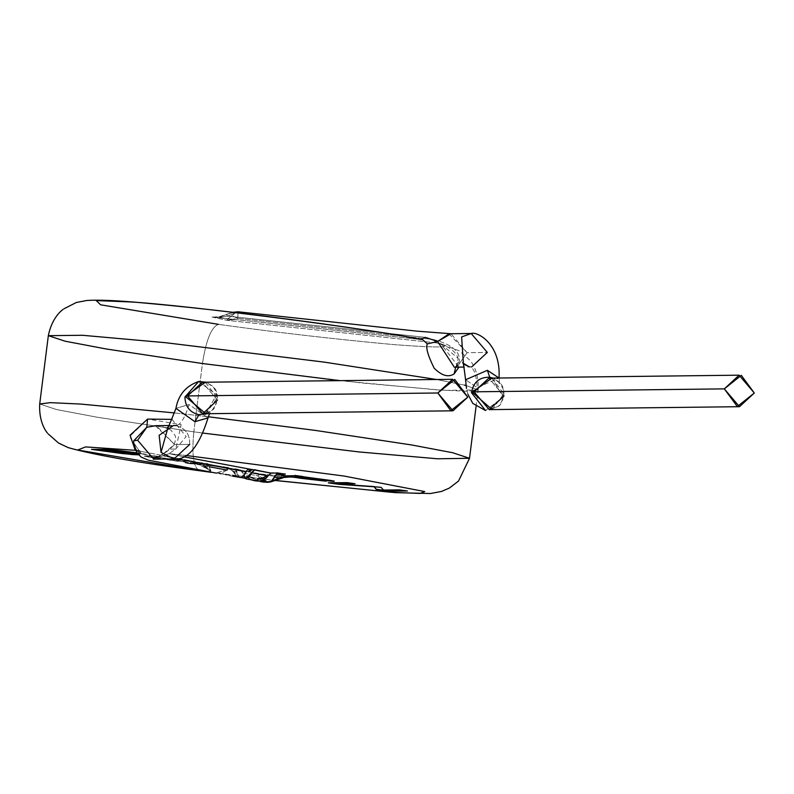 <?xml version="1.0" encoding="UTF-8"?>
<svg xmlns="http://www.w3.org/2000/svg" width="794" height="794" viewBox="0 0 794 794"><rect width="100%" height="100%" fill="white"/><g stroke="black" fill="none" stroke-linecap="round" stroke-linejoin="round"><path stroke-width="0.6" stroke-dasharray="3.97 2.98" d="M206.648 468.361L203.592 465.681L141.471 453.84L203.631 465.215L210.559 470.782L197.885 464.063L207.363 463.954L209.219 466.743L210.559 470.782L209.219 466.743L207.363 463.954L197.885 464.063L207.919 463.666L210.757 470.445L203.631 465.215L202.42 462.763L190.183 462.604L197.934 463.676L190.183 462.604L203.353 465.443L202.49 463.359L201.527 462.862L190.133 462.991L197.885 464.063L190.133 462.991L201.527 462.862L135.327 450.317L201.964 462.952L203.353 465.443M204.852 463.488L208.038 466.515L205.636 466.068L202.192 462.981L205.785 466.167L207.919 466.703L204.852 463.488C200.366 463.17 199.483 463.011 202.192 462.981C199.483 463.011 200.366 463.17 204.852 463.488L207.919 463.666M488.846 378.133C500.121 379.79 505.053 385.904 503.634 396.454C499.039 406.578 503.465 404.831 489.213 409.635L504.021 395.958L488.846 378.133L504.021 395.958M492.151 409.605L503.853 393.814L491.982 378.093L472.708 392.653M485.511 410.478L503.247 397.109L491.843 377.716M469.304 366.828L471.596 366.977L463.458 364.774L469.304 366.828C473.77 367.314 476.4 374.252 477.194 387.641L499.009 378.013L477.194 387.641L465.572 379.74L477.194 387.641C476.4 374.252 473.77 367.314 469.304 366.828L471.596 366.977L487.327 352.437L471.209 333.5M491.913 377.736L503.237 397.159L485.471 410.478L498.344 406.429L502.92 399.521L503.853 394.717L503.227 389.288L500.131 383.234L496.061 379.611L492.965 378.083L498.701 382.212L499.783 384.008L499.009 378.013M454.297 367.185L457.949 365.657C462.932 353.886 454.644 345.142 433.077 339.435L237.743 318.384L231.987 315.704C236.92 312.052 235.123 311.665 226.578 314.513L227.541 316.141L238.17 311.794L237.743 318.384L232.751 319.724L227.61 318.99L231.987 315.704L237.743 318.384L238.111 311.784L227.541 316.141L226.578 314.513L218.846 317.074L227.541 316.141L425.445 337.351L227.541 316.141L218.846 317.074L226.578 314.513C235.123 311.665 236.92 312.052 231.987 315.704L227.61 318.99L232.751 319.724L227.015 320.339L227.61 318.99L218.846 317.074L212.723 317.124M212.772 317.134L422.636 339.703L212.008 317.044L218.846 317.074L227.61 318.99L227.015 320.339L237.743 318.384L433.077 339.435L436.392 342.899L227.015 320.339L212.008 317.044L220.871 317.114L212.008 317.044L422.706 339.713M202.321 382.261C213.596 383.968 218.529 390.033 217.139 400.444C213.229 408.801 217.487 409.327 202.698 413.763L217.496 400.077L202.321 382.261L217.496 400.077M448.977 333.887L467.1 352.675L457.949 365.657L467.1 352.675L487.327 352.437L467.1 352.675L450.972 333.738M205.785 413.724L217.328 397.774L205.299 382.222M454.158 373.865L458.227 358.481L440.472 343.594L436.392 342.899L433.077 339.435C454.644 345.142 462.932 353.886 457.949 365.657L455.677 367.165L457.949 365.657L454.386 367.175L437.603 341.499M212.008 317.044L227.015 320.339L436.392 342.899C455.964 347.683 441.514 348.229 393.05 344.546C333.738 339.058 275.538 332.329 218.429 324.349C275.538 332.329 333.738 339.058 393.05 344.546C441.514 348.229 455.964 347.683 436.392 342.899L440.541 343.613L458.982 367.126M186.282 395.888L186.173 397.089M205.239 414.24L216.683 394.757L198.689 381.487M312.836 478.792L312.092 478.693M319.218 479.606L318.463 479.516M325.351 479.963L319.238 479.417L325.53 479.943M260.065 481.482L246.597 475.894L248.998 478.584L246.845 475.606L251.162 479.328C258.546 481.978 264.134 480.737 267.906 475.596L270.952 472.718L277.572 472.648L285.274 474.107L277.572 472.648L270.952 472.718L267.906 475.596L254.844 480.112L251.162 479.328L246.845 475.606L259.767 481.025L246.597 475.894L265.871 480.946M265.792 480.569L263.668 482.087L265.792 480.569L259.817 481.035L254.844 480.112M436.551 379.502L464.52 385.13L436.551 379.502M202.589 433.048L193.815 431.847L202.45 363.523C206.122 339.971 211.452 326.91 218.429 324.349C211.452 326.91 206.122 339.971 202.45 363.523L361.21 382.946L443.925 390.33L478.147 389.953L466.058 385.497L478.147 389.953L467.13 391.283L436.065 389.804L339.862 380.634M420.691 339.445C381.199 330.294 184.277 304.866 130.166 301.928L96.243 300.579L100.6 304.797L218.429 324.349M103.964 450.228L131.993 453.434M131.834 453.513L104.103 450.337M173.985 458.942L189.716 444.402C189.965 434.258 185.349 427.996 175.881 425.614C180.486 425.018 184.883 418.001 189.061 404.553L175.94 408.354L189.061 404.553L208.028 417.902L189.061 404.553C184.883 418.001 180.486 425.018 175.881 425.614L173.588 425.465L167.494 427.45M198.619 381.497L216.673 394.697L205.279 414.23L198.996 414.667M221.069 474.167L216.722 472.797L226.181 474.246L241.515 477.651L247.907 468.827L241.515 477.254L238.776 477.095L234.806 475.725L216.712 472.787L228.454 469.095L223.997 466.673L206.013 464.788L234.855 469.105L238.895 477.035L234.826 473.949L232.811 471.16L236.721 471.894L232.811 471.16L234.826 473.949L238.905 477.035L236.969 471.646L234.955 468.728L229.347 468.788L240.761 469.81L246.031 478.445M249.356 471.805L264.968 475.249L283.22 477.055L275.895 479.606C267.866 482.454 264.114 482.087 264.63 478.494L257.693 475.824L259.549 474.524L264.968 475.249L264.63 478.494L264.968 475.249L259.549 474.524L260.75 473.958L291.19 476.966M314.9 479.834L295.487 477.164M333.897 481.114L294.852 475.229L333.897 481.114M294.971 475.527L286.942 475.715L294.951 475.725M266.625 482.325L263.628 482.147L257.693 475.824L264.63 478.494C264.114 482.087 267.866 482.454 275.895 479.606L277.652 479.695L275.895 479.606L283.22 477.055L292.023 477.065L284.312 476.976M270.764 481.869L276.769 473.81M269.394 481.73L266.625 481.938M282.674 473.75L285.314 473.71L282.674 473.75M251.182 479.328L254.894 480.519M244.78 478.177L242.547 472.986L257.693 475.824L263.588 482.137M248.998 478.584L251.033 479.695M48.335 335.663L65.118 341.202L106.098 348.953L202.45 363.523L193.815 431.847L97.464 417.277L56.483 409.535L39.7 403.987L56.483 409.535L97.464 417.277L193.815 431.847L352.576 451.27L435.301 458.654L469.522 458.287M174.491 412.92L208.375 416.771L174.491 412.92M192.783 463.934L185.032 462.862L192.783 463.934M328.289 482.643L346.968 482.424L328.289 482.643M406.181 490.801L399.422 489.67L383.532 489.858L381.06 487.139L339.435 483.725L381.06 487.139L383.532 489.858L399.422 489.67L406.181 490.801M353.727 483.556L346.968 482.424L353.727 483.556M144.409 456.034L149.897 457.433L173.31 460.183L144.409 456.034L178.332 461.165L191.88 461.006L184.129 459.934L171.583 459.766L152.944 457.205M152.855 457.106L162.284 456.917L154.542 455.845L144.508 456.014L154.542 455.845L162.284 456.917L152.835 457.354L162.284 456.917L154.542 455.845L144.508 456.014M137.918 453.334L145.987 454.277L138.335 452.828L112.103 449.483L92.829 449.354L112.103 449.483L145.907 454.327M138.374 454.694L139.784 454.327L135 453.265L111.041 450.109L135 453.265L139.784 454.327L138.374 454.694M136.876 452.977L137.868 453.195M155.356 425.693L174.65 444.58L167.127 451.419L169.033 449.156L175.782 449.037L181.181 424.651L147.585 419.083L129.839 436.382L136.171 450.397L141.471 453.84L136.171 450.397M223.997 466.673L228.215 469.403L223.948 467.061L205.964 465.185L228.295 467.468L239.044 476.668L233.089 470.921L227.947 467.408L216.077 466.177L227.947 467.408M253.951 469.78L247.897 468.827L255.767 469.631L254.517 469.631L251.767 472.589C247.847 480.479 244.85 480.529 242.785 472.738L240.761 469.81L229.347 468.788L234.955 468.728L236.969 471.646L238.905 477.035L235.064 469.125L227.888 467.805L232.811 471.16L227.888 467.805L205.964 465.185L223.948 467.061L207.363 463.954L224.444 467.14L207.363 463.954M259.549 474.524L257.693 475.824L242.547 472.986L240.681 470.197L229.297 469.175L234.855 469.105L229.297 469.175L240.681 470.197L260.75 473.958L290.564 476.916M248.472 471.636L240.681 470.197L242.547 472.986C244.681 480.946 247.827 480.916 251.976 472.877M260.75 473.958L292.023 477.065L283.22 477.055L264.968 475.249L240.681 470.197M313.273 479.665L314.255 479.774M295.735 477.214L311.963 479.516M271.538 481.005L270.685 481.492M172.03 419.371L186.143 436.521L175.782 449.037L169.053 453.652L185.736 455.448L169.053 453.652L183.424 456.709L169.053 453.652L175.782 449.037L169.033 449.156L167.127 451.419L174.65 444.58L189.716 444.402L174.65 444.58L156.279 425.673M275.568 480.519L243.192 476.509M199.939 470.763C193.587 468.361 191.543 455.389 193.815 431.847C191.543 455.389 193.587 468.361 199.939 470.763M187.632 463.021L195.403 463.904L187.632 463.021L195.374 464.093L192.753 464.123L185.012 463.061L187.632 463.021M152.835 457.354L169.608 459.766L184.129 459.934L191.88 461.006L178.332 461.165L171.385 460.212L178.313 461.364L191.88 461.006L184.129 459.934L169.608 459.766L184.109 460.133L191.85 461.205L178.313 461.364L144.419 456.371M139.784 454.327L138.563 454.893L140.012 454.714L138.702 454.198L139.754 454.515M137.948 453.424L136.856 453.166M243.639 476.559L258.318 478.405M264.809 479.209L272.56 480.152M234.855 469.105L227.888 467.805M145.878 454.525L138.047 453.285M144.319 456.272L154.512 456.044L162.264 457.116L152.825 457.304M133.63 442.744L141.471 453.84L133.63 442.853L133.809 440.73M153.758 459.18L167.127 451.419L162.621 454.287L162.79 455.766L169.053 453.652L162.79 455.766L176.615 458.753L162.79 455.766L162.631 454.277L167.127 451.419L153.758 459.18M168.268 426.477L173.588 425.465L168.904 425.524M175.881 425.614C185.349 427.996 189.965 434.258 189.716 444.402M247.936 469.214L246.14 471.785M234.141 476.132L237.853 477.313M223.948 467.061L228.215 469.403L223.203 472.222L217.864 473.184L223.203 472.222L228.454 469.095L216.722 472.797M209.507 466.793L226.945 470.058M209.219 470.048L210.559 470.782M229.823 475.814L232.692 476.162M205.636 466.068L208.038 466.515L205.636 466.068M202.42 462.763L203.353 463.567M467.884 394.181L466.485 388.405M212.732 317.134L219.452 316.637L232.93 312.28M471.596 366.977L464.063 367.066M440.352 343.564C455.905 349.995 461.294 357.618 456.5 366.431L454.247 367.175M206.787 413.714L211.899 410.528L216.137 404.374L217.318 397.02L216.335 392.266L213.427 387.174L206.222 382.212M476.053 406.548L478.147 389.953C479.199 369.15 469.621 360.01 469.661 360.029L459.299 350.888L440.541 343.613M206.648 413.773L210.867 410.845L209.487 413.684M260.591 473.909L261.166 473.988M273.503 472.847L272.163 472.738L273.503 472.847M156.071 425.673L161.142 426.041L170.948 430.09L175.275 435.797L175.752 438.864L174.601 443.161L172.506 446.139L162.631 454.277L153.163 459.2M235.302 468.797L240.919 469.859M241.654 477.601L238.796 477.095M229.952 475.437L226.419 474.733M225.833 474.623L221.546 473.829M211.283 472.341L275.498 480.539M133.63 442.715L134.454 447.151L137.114 450.575M139.873 451.191L149.044 453.007"/><path stroke-width="1.19" d="M135.169 450L130.077 435.241L147.585 419.083L146.781 427.261L133.809 440.73L137.63 440.243L146.781 427.261L155.356 425.693M210.559 470.782L209.219 470.048M206.648 468.361L203.592 465.681M724.317 388.871L737.338 406.558L754.3 393.01L741.278 375.324L724.317 388.871L739.125 375.185L754.3 393.01L739.492 406.697L724.317 388.871L474.038 391.819L489.213 409.635L474.038 391.819L724.317 388.871M488.846 378.133L474.038 391.819L488.846 378.133L739.125 375.185M472.708 392.653L471.467 392.663L474.038 391.819L472.797 391.76L491.982 378.093L472.797 391.76L472.708 392.653L492.151 409.605M504.021 395.958L489.213 409.635L739.492 406.697M467.884 394.181L472.797 403.421L485.471 410.478L471.467 392.663C473.363 382.122 479.447 376.991 489.719 377.259L487.397 370.312L499.009 378.013L487.397 370.312L489.719 377.259L492.985 378.083L489.719 377.259C479.447 376.991 473.363 382.122 471.467 392.663L485.511 410.478M487.397 370.312L465.572 379.74L487.397 370.312M437.802 392.99L450.813 410.677L467.785 397.129L454.764 379.443L437.802 392.99L452.61 379.314L467.785 397.129L452.977 410.816L437.802 392.99L187.523 395.938L202.698 413.763L187.523 395.938L437.802 392.99M499.019 378.212C501.193 343.643 476.966 331.167 471.199 333.5L461.622 336.944L463.458 364.774L461.622 336.944L471.199 333.5L487.327 352.437L471.596 366.977M469.304 366.828L462.743 362.927C462.932 360.297 463.875 365.905 465.572 379.74L466.485 388.405M202.321 382.261L187.523 395.938L202.321 382.261L452.61 379.314M471.199 333.5L450.972 333.738L437.603 341.499L454.297 367.185L464.063 367.066M422.706 339.713L427.351 343.901L437.603 341.499L425.445 337.351L420.691 339.445L425.445 337.351L437.603 341.499L448.977 333.887M205.299 382.222L186.282 395.888L186.173 397.089L205.785 413.724M186.282 395.888L187.523 395.938L186.282 395.888L186.173 397.089L184.933 397.03C185.24 406.697 189.925 412.572 198.996 414.667L206.787 413.714M217.496 400.077L202.698 413.763L452.977 410.816M299.08 476.886L325.5 480.132L299.08 476.886M437.603 341.499L427.351 343.901C425.584 347.315 427.847 355.394 434.129 368.138C441.742 375.731 448.421 377.646 454.158 373.865L455.677 367.165L454.158 373.865C448.421 377.646 441.742 375.731 434.129 368.138C427.847 355.394 425.584 347.315 427.351 343.901L422.636 339.693C403.739 336.021 378.301 331.852 346.323 327.178C271.707 316.459 203.889 308.36 142.89 302.881C117.274 300.499 98.565 299.705 86.774 300.479L76.303 302.504L63.996 308.787C64.036 308.767 52.483 315.238 48.335 335.663L82.556 335.286L165.271 342.671L324.031 362.094L436.551 379.502L324.031 362.094L165.271 342.671L82.556 335.286L48.335 335.663L65.118 341.202L106.098 348.953L202.45 363.523L339.862 380.634M218.429 324.349L100.6 304.797L96.243 300.579L130.166 301.928C184.277 304.866 381.199 330.294 420.691 339.445M130.573 453.791C141.223 454.337 108.599 449.761 105.453 450.267C94.446 449.692 127.645 454.357 130.573 453.791L103.935 450.426L115.16 451.002L130.573 453.791M198.689 381.487L184.933 397.03L186.173 397.089M312.092 478.693L298.296 476.718L312.3 478.097L324.905 479.933L319.218 479.606M318.463 479.516L312.836 478.792M325.351 479.963L301.819 476.787L325.51 479.904M265.871 480.946L263.668 482.087L268.144 482.295L263.668 482.087L265.871 480.946L260.065 481.482M259.737 481.015L265.792 480.569M464.52 385.13L466.058 385.497L464.52 385.13M458.982 367.126L454.158 373.865M131.973 453.632L115.18 450.803L103.935 450.426M167.494 427.45C166.869 430.805 169.688 424.443 175.94 408.354L194.907 421.693L198.996 414.667C189.925 412.572 185.24 406.697 184.933 397.03L198.619 381.497C185.905 385.934 178.342 394.886 175.94 408.354L194.907 421.693L208.028 417.902L194.907 421.693L198.996 414.667M251.648 469.939L249.286 471.815M295.12 476.857L334.224 481.065L318.9 479.864L332.537 481.283L334.205 481.204L330.84 480.459L295.1 475.695M286.713 475.973L294.951 475.725L286.773 475.834L291.726 476.807L323.654 480.846L292.202 477.075L326.106 481.194L300.033 478.216L276.788 474.207L271.627 481.372L278.962 477.928L277.652 479.695L278.962 477.928L274.208 477.045L278.962 477.928L270.764 481.869L268.144 482.295L270.764 481.869L269.394 481.73L271.538 481.005L270.764 481.869M270.933 481.859L283.944 477.502L290.564 476.916M284.312 476.976L278.962 477.928L284.312 476.976L292.023 477.065M266.625 482.325L268.144 482.295M266.625 481.938L269.394 481.73M271.538 481.005L276.769 473.81L282.674 473.75L276.769 473.81M251.033 479.695L248.998 478.584M246.071 478.861L254.894 480.519L268.084 475.894L251.976 472.877L246.071 478.861L244.78 478.177M211.283 472.341L199.483 470.733C136.925 462.416 93.156 454.714 68.185 447.618L58.548 443.052L48.196 433.911C48.226 433.931 38.648 424.79 39.7 403.987L50.35 402.657L80.442 404.047L174.491 412.92L80.442 404.047L50.35 402.657L39.7 403.987L48.335 335.663M275.498 480.539L395.303 492.647L430.408 493.521L441.464 491.466L449.285 488.112L458.525 481.055L469.522 458.287L452.739 452.739L411.758 444.987L315.407 430.417L208.375 416.771L315.407 430.417L411.758 444.987L452.739 452.739L469.522 458.287L437.623 458.793L359.255 451.965L202.589 433.048M329.589 482.831L339.495 484.191L374.163 486.583L376.287 489.273L388.832 491.01L406.181 490.801L388.832 491.01L376.287 489.273L374.163 486.583L368.128 486.176L374.163 486.583L376.257 489.471L388.802 491.208L407.481 490.98L399.392 489.868L383.502 490.057L381.041 487.337L339.405 483.923L355.027 483.735L346.938 482.623L328.269 482.841L339.465 484.39L329.589 482.831M92.829 449.354L121.591 453.285L138.593 454.694L121.591 453.285L92.829 449.354M137.173 453.235L114.187 450.327L119.487 450.595L111.021 450.307L113.84 450.119L111.021 450.307L138.166 454.079L111.021 450.307L120.083 450.655L136.876 452.977M104.103 450.337L131.834 453.513M175.881 425.614L173.588 425.465L159.147 435.291L161.043 452.382L173.985 458.942L161.043 452.382L168.268 426.477M241.654 477.601L246.031 478.454L254.507 469.651M248.76 471.785L248.869 470.673L251.44 469.909M314.255 479.774L314.9 479.834M311.963 479.516L313.273 479.665M295.04 477.025L334.205 481.253M302.663 476.767L334.205 481.204M271.627 481.372L276.788 474.207L285.274 474.107L277.523 473.035L270.952 473.115L268.084 475.894C264.243 481.124 258.566 482.395 251.053 479.715M268.084 475.894L270.952 473.115L254.546 470.038L251.976 472.877L268.084 475.894M251.976 472.877L254.546 470.038L255.708 470.018L270.952 473.115L277.523 473.035L285.274 474.107M255.718 470.028L247.936 469.214L255.718 470.028M168.904 425.524L156.279 425.673L146.781 427.261L137.63 440.243L133.809 440.73L146.781 427.261L147.585 419.083L172.03 419.371M272.56 480.152L390.856 492.25L420.036 493.431L424.721 491.575L343.802 476.003L185.736 455.448L343.802 476.003L424.721 491.575L420.215 493.431L391.819 492.31L275.568 480.519M199.939 470.763L77.762 450L85.544 446.913L135.327 450.317L85.544 446.913L77.762 450L199.939 470.763M368.108 486.375L339.465 484.39L368.108 486.375L339.465 484.39L328.269 482.841L346.938 482.623L355.027 483.735L339.405 483.923L381.041 487.337L383.502 490.057L399.392 489.868L407.481 490.98L388.802 491.208L376.257 489.471L374.133 486.782L368.108 486.375M136.796 452.798L109.016 449.414L91.499 449.374L132.241 454.565L139.218 454.873L122.852 453.622L91.499 449.374L109.016 449.414L136.796 452.798M258.318 478.405L264.809 479.209M183.424 456.709L250.983 469.373L183.424 456.709M285.264 474.107L276.788 474.207L286.743 476.033M294.822 475.427L302.782 476.519M137.63 440.243L153.758 459.18L137.63 440.243M189.716 444.402L173.985 458.942C187.662 460.381 199.006 446.704 208.028 417.902L209.487 413.684M246.14 471.785L176.615 458.753L246.14 471.785L247.936 469.214M232.692 476.162L241.515 477.651L244.086 475.477L245.981 472.152L244.086 475.477L241.515 477.651L234.637 476.092M234.667 476.102L234.141 476.132M133.809 440.73L133.63 442.744L136.856 452.878L141.272 457.116L148.458 460.202L216.603 473.164M227.144 470.098L209.219 466.743M232.93 312.28L238.121 311.784L416.989 331.148L450.972 333.738M206.222 382.212L198.689 381.497M205.279 414.24L206.648 413.773M269.394 481.74L270.814 481.482M263.578 482.147L260.065 481.492M469.522 458.287L476.053 406.548M226.419 474.733L225.833 474.623M248.472 471.636L249.356 471.805M137.114 450.575L139.873 451.191M153.341 459.18L173.985 458.942"/></g></svg>
